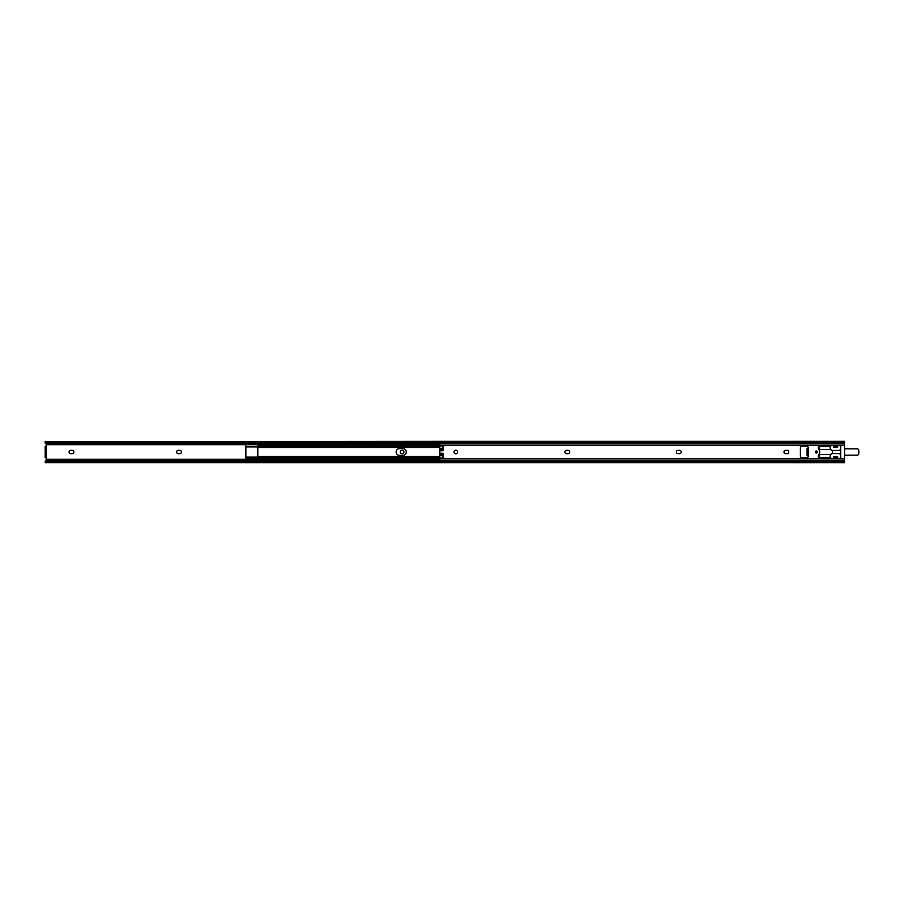 <?xml version="1.0" encoding="UTF-8"?>
<svg xmlns="http://www.w3.org/2000/svg" width="904" height="904" viewBox="0 0 904 904"><rect width="100%" height="100%" fill="white"/><g stroke="black" fill="none" stroke-linecap="round" stroke-linejoin="round"><path stroke-width="1.36" d="M403.918 452A1.797 1.797 0 0 0 402.122 450.203A1.797 1.797 0 0 0 400.336 452A1.797 1.797 0 0 0 402.122 453.797A1.797 1.797 0 0 0 403.918 452M176.653 452A1.672 1.672 0 0 0 178.325 453.672L179.76 453.672A1.672 1.672 0 0 0 181.433 452A1.672 1.672 0 0 0 179.76 450.328L178.325 450.328A1.672 1.672 0 0 0 176.653 452M69.099 452A1.672 1.672 0 0 0 70.772 453.672L72.207 453.672A1.672 1.672 0 0 0 73.879 452A1.672 1.672 0 0 0 72.207 450.328L70.772 450.328A1.672 1.672 0 0 0 69.099 452M45.2 461.481L46.545 459.3A1.04 1.04 0 0 0 45.595 457.853L46.398 457.853L45.2 457.853L45.2 456.26L46.398 456.26L46.398 447.74L45.2 447.74L45.2 456.26M46.545 459.3L439.807 459.3M46.398 445.774L45.595 446.147A1.04 1.04 0 0 0 46.545 444.7L439.807 444.7M45.2 462.339L45.528 460.848A1.593 1.028 0 0 1 46.793 460.452L46.793 461.368A1.593 1.028 180 0 0 45.595 461.718L45.2 462.678L45.2 461.594M45.2 447.74L45.2 446.147L46.398 446.147L46.398 447.74M45.595 461.718L439.807 461.718M46.793 461.368L439.807 461.368M46.793 460.452L439.807 460.452L439.807 461.594L844.539 461.594L844.539 462.678L439.807 462.678L439.807 461.594M46.545 444.7L45.607 443.209M45.2 442.519L45.2 443.209M45.595 442.282A1.593 1.028 0 0 0 46.793 442.632L46.793 443.548A1.593 1.028 180 0 1 45.528 443.152L45.2 441.66L45.595 442.282L439.807 442.282M46.793 443.548L439.807 443.548L439.807 445.966L442.994 445.966L442.994 450.734L439.807 450.734L439.807 453.266L442.994 453.266L442.994 458.034L439.807 458.034L439.807 460.498L844.539 460.498L844.539 461.594M46.793 442.632L439.807 442.632M449.932 441.321L45.2 441.66M45.2 442.406L45.2 441.321M45.595 457.853L46.398 458.226M46.398 456.26L46.398 457.853M245.854 445.864L245.854 458.452L439.807 458.452L257.798 458.452L257.798 457.221M402.879 455.39A3.39 3.39 0 0 0 406.269 452A3.39 3.39 0 0 0 402.879 448.61L399.534 448.61A3.39 3.39 0 0 0 396.155 452A3.39 3.39 0 0 0 399.534 455.39L402.879 455.39A3.39 3.39 0 0 0 406.269 452A3.39 3.39 0 0 0 402.879 448.61M439.807 447.378L257.798 447.446L257.798 445.548L439.807 445.548M258.589 445.864L257.798 445.864L257.798 447.446M257.798 446.305L259.392 445.706L257.832 447.378M439.807 445.706L259.392 445.706M439.807 446.203L259.392 446.203M439.807 446.486L258.77 446.486M245.854 457.119L257.798 457.119L257.798 446.881L245.854 446.881M439.807 456.622L257.832 456.622L259.392 458.294L257.798 457.695M439.807 457.514L258.77 457.514M439.807 457.797L259.392 457.797M439.807 458.294L259.392 458.294M257.798 457.254L257.798 458.136L258.589 458.136M815.318 452A1.017 1.017 0 0 0 816.335 453.017A1.017 1.017 0 0 0 817.352 452A1.017 1.017 0 0 0 816.335 450.983A1.017 1.017 0 0 0 815.318 452M453.955 452A1.797 1.797 0 0 0 455.74 453.797A1.797 1.797 0 0 0 457.537 452A1.797 1.797 0 0 0 455.74 450.203A1.797 1.797 0 0 0 453.955 452M785.666 450.328A1.672 1.672 0 0 0 783.994 452A1.672 1.672 0 0 0 785.666 453.672L787.101 453.672A1.672 1.672 0 0 0 788.774 452A1.672 1.672 0 0 0 787.101 450.328L785.666 450.328M566.571 450.328A1.672 1.672 0 0 0 564.898 452A1.672 1.672 0 0 0 566.571 453.672L568.006 453.672A1.672 1.672 0 0 0 569.678 452A1.672 1.672 0 0 0 568.006 450.328L566.571 450.328M678.102 450.328A1.672 1.672 0 0 0 676.429 452A1.672 1.672 0 0 0 678.102 453.672L679.537 453.672A1.672 1.672 0 0 0 681.209 452A1.672 1.672 0 0 0 679.537 450.328L678.102 450.328M807.091 448.61L808.368 447.616A1.198 1.198 0 0 0 807.17 446.418L801.599 446.418A1.198 1.198 0 0 0 800.402 447.616L800.402 456.384A1.198 1.198 0 0 0 801.599 457.582L807.17 457.582A1.198 1.198 0 0 0 808.368 456.384L807.091 455.39L807.091 448.61M844.539 442.406L844.539 441.321L439.807 441.321L439.807 442.406L844.539 442.406L844.539 460.498M837.635 457.978A0.802 0.802 0 0 0 838.324 458.373L839.918 458.373A0.802 0.802 0 0 0 840.72 457.582L840.72 446.418A0.802 0.802 0 0 0 839.918 445.627L838.324 445.627A0.802 0.802 0 0 0 837.635 446.022L837.533 447.299L833.544 447.299L833.443 446.022A0.802 0.802 0 0 0 832.742 445.627L819.126 445.627A0.802 0.802 0 0 0 818.323 446.418L818.323 448.181A2.396 2.396 0 0 0 818.911 449.751A3.424 3.424 0 0 1 818.911 454.249A2.396 2.396 0 0 0 818.323 455.819L818.323 457.582A0.802 0.802 0 0 0 819.126 458.373L832.742 458.373A0.802 0.802 0 0 0 833.443 457.978L833.544 456.701L837.533 456.701L837.635 457.978L833.443 457.978M439.807 442.406L439.807 443.502L844.539 443.502M439.807 458.034L439.807 453.266M439.807 450.734L439.807 445.966M442.994 448.316L439.807 448.316M442.994 449.186L439.807 449.186M442.994 454.814L439.807 454.814M442.994 455.684L439.807 455.684M807.091 454.599L807.091 455.39M818.674 449.401L819.521 449.017L819.521 446.621L830.121 446.621L830.46 449.638A2.396 2.396 0 0 1 830.46 454.362L830.121 457.379L819.521 457.379L819.521 454.983L818.674 454.599M857.207 448.813A1.593 1.593 0 0 1 858.8 450.407L858.8 453.593A1.593 1.593 0 0 1 857.207 455.187L844.539 455.187L857.207 455.141A1.548 1.548 0 0 0 858.755 453.593L858.755 450.407A1.548 1.548 0 0 0 857.207 448.859L844.539 448.859L857.207 448.813M840.72 454.893A1.593 1.593 0 0 1 840.257 454.396A1.593 1.593 0 0 0 838.878 453.593A1.593 1.593 0 0 1 840.257 454.396L840.302 454.373A1.548 1.548 0 0 0 840.72 454.836M831.94 453.548L838.878 453.593L831.895 453.593M819.397 454.701A3.989 3.989 0 0 0 819.013 455.13A1.593 1.593 0 0 1 818.335 455.639A1.548 1.548 0 0 0 818.979 455.107A4.023 4.023 0 0 1 819.363 454.667M819.363 449.333A4.023 4.023 0 0 1 818.979 448.892A1.548 1.548 0 0 0 818.335 448.407A1.593 1.593 0 0 1 819.013 448.87A3.989 3.989 0 0 0 819.397 449.299M831.895 450.407L838.878 450.407A1.593 1.593 0 0 0 840.257 449.604A1.593 1.593 0 0 1 838.878 450.407L831.94 450.452M439.807 458.814L844.539 458.814M808.368 448.181L808.368 455.819M833.443 446.022L837.635 446.022M439.807 445.186L844.539 445.186M442.994 448.599L439.807 448.599M442.994 448.825L439.807 448.825M442.994 455.175L439.807 455.175M442.994 455.401L439.807 455.401M830.154 449.412L819.126 449.412M819.126 454.588L830.154 454.588M838.878 453.548A1.638 1.638 0 0 1 840.302 454.373M840.302 449.627A1.638 1.638 0 0 1 838.878 450.452M45.2 462.678L439.807 462.678M439.807 447.503L257.798 447.503M439.807 456.497L257.798 456.497"/></g></svg>
